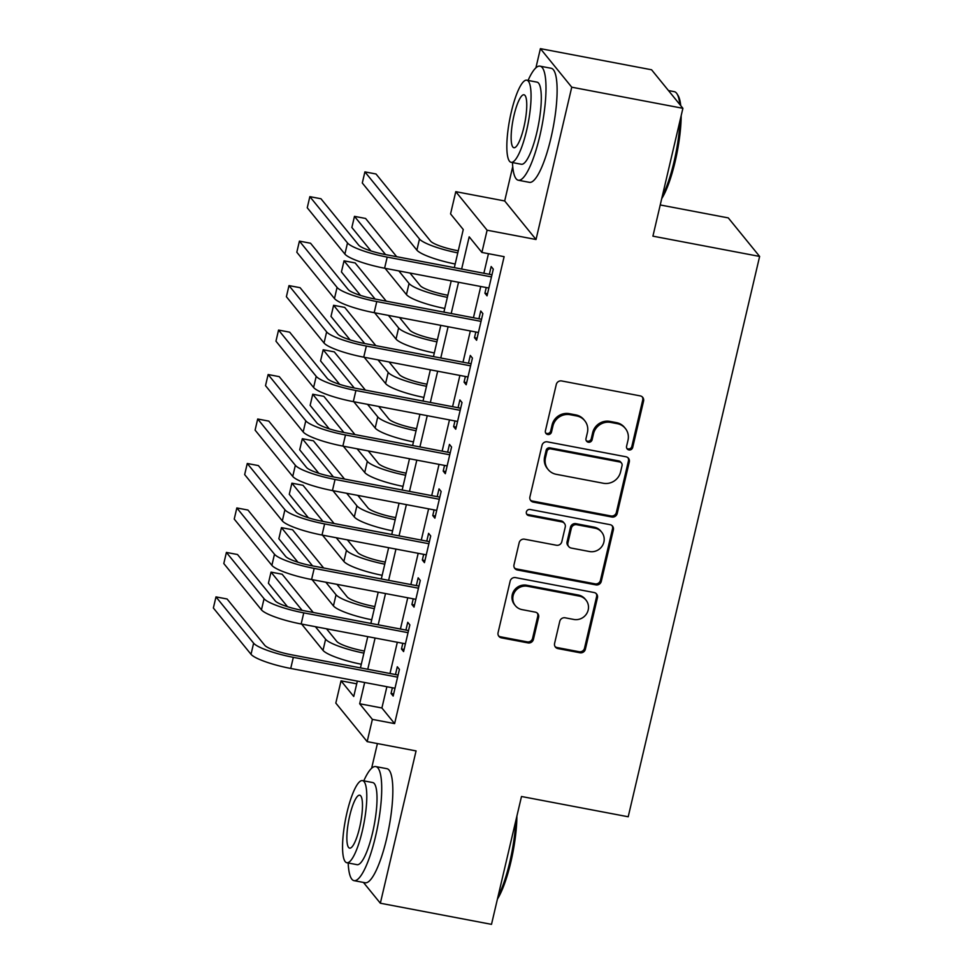 <?xml version="1.0" encoding="UTF-8"?>
<svg xmlns="http://www.w3.org/2000/svg" width="973" height="973" viewBox="0 0 973 973"><rect width="100%" height="100%" fill="white"/><g stroke="black" fill="none" stroke-linecap="round" stroke-linejoin="round"><path stroke-width="1.46" d="M628.923 449.94A3.187 3.053 140.9 0 0 632.693 447.458L643.567 401.083A4.561 4.366 140.9 0 0 640.234 395.889L561.664 380.954A4.561 4.366 140.9 0 0 556.276 384.493L545.403 430.869A3.187 3.053 140.9 0 0 547.738 434.505A3.187 3.053 140.9 0 0 551.509 432.036L552.919 426.028A14.595 13.963 140.9 0 1 570.166 414.717L576.709 415.958A14.595 13.963 140.9 0 1 584.749 420.725A14.595 13.963 140.9 0 1 587.4 432.584L585.989 438.592A3.187 3.053 140.9 0 0 588.324 442.216A3.187 3.053 140.9 0 0 592.107 439.747L593.506 433.751A14.595 13.963 140.9 0 1 610.752 422.428L617.296 423.669A14.595 13.963 140.9 0 1 625.347 428.436A14.595 13.963 140.9 0 1 627.986 440.295L626.576 446.303A3.187 3.053 140.9 0 0 628.923 449.94M626.794 448.322A3.187 3.053 140.9 0 0 631.842 446.412L642.727 400.037A4.561 4.366 140.9 0 0 642.277 396.887M545.622 432.9A3.187 3.053 140.9 0 0 550.669 430.99L552.08 424.994L552.919 426.028M586.208 440.611A3.187 3.053 140.9 0 0 591.256 438.701L592.666 432.705L593.506 433.751M554.598 643.384A4.561 4.366 140.9 0 0 557.93 648.59L579.981 652.774A4.561 4.366 140.9 0 0 585.369 649.234L597.446 597.726A4.561 4.366 140.9 0 0 594.102 592.533L515.544 577.609A4.561 4.366 140.9 0 0 510.156 581.149L498.079 632.657A4.561 4.366 140.9 0 0 501.423 637.85L528.035 642.91A4.561 4.366 140.9 0 0 533.423 639.37L538.604 617.32A4.561 4.366 140.9 0 0 535.259 612.126L522.051 609.621A12.199 11.676 140.9 0 1 514.693 591.961A12.199 11.676 140.9 0 1 527.536 586.269L579.251 596.096A12.199 11.676 140.9 0 1 586.61 613.756A12.199 11.676 140.9 0 1 573.778 619.448L565.155 617.806A4.561 4.366 140.9 0 0 559.767 621.346L554.598 643.384M386.889 686.731L381.903 707.991L394.612 723.608L372.379 719.388L367.162 741.621L335.819 703.09L341.036 680.845L353.746 696.473L357.346 681.112M682.9 108.307L571.747 87.193L540.404 48.65L651.569 69.776L682.9 108.307L652.919 236.159L759.633 256.434L628.205 816.773L521.492 796.498L491.499 924.35L380.346 903.224L416.067 750.913L367.162 741.621M512.735 166.626L504.683 200.961L536.026 239.504L571.747 87.193M536.026 239.504L487.108 230.212L481.89 252.445L469.193 236.816L461.64 269.047M394.612 723.608L504.123 256.665L481.89 252.445M611.822 517.016A4.561 4.366 140.9 0 0 617.21 513.476L629.288 461.968A4.561 4.366 140.9 0 0 625.943 456.775L547.385 441.851A4.561 4.366 140.9 0 0 541.997 445.391L529.92 496.899A4.561 4.366 140.9 0 0 533.253 502.092L611.822 517.016L610.971 515.97A4.561 4.366 140.9 0 0 616.359 512.443L628.436 460.934A4.561 4.366 140.9 0 0 627.999 457.784M613.367 529.847L601.29 581.355A4.561 4.366 140.9 0 1 595.902 584.895L517.332 569.971A4.561 4.366 140.9 0 1 513.999 564.778L519.168 542.727A4.561 4.366 140.9 0 1 524.556 539.2L556.41 545.245A4.561 4.366 140.9 0 0 561.81 541.718L565.24 527.086A4.561 4.366 140.9 0 0 561.895 521.893L528.728 515.593A3.187 3.053 140.9 0 1 526.794 510.971A3.187 3.053 140.9 0 1 530.163 509.487L610.022 524.654A4.561 4.366 140.9 0 1 613.367 529.847L612.516 528.813L600.438 580.322L601.29 581.355M363.44 882.438L380.346 903.224M486.245 287.534L484.919 293.214L487.035 295.816L493.299 269.132L491.17 266.529L489.346 274.313M475.821 332L474.483 337.68L476.6 340.282L482.863 313.598L480.747 310.995L478.923 318.779M465.386 376.478L464.06 382.146L466.176 384.749L472.428 358.076L470.312 355.461L468.487 363.245M454.963 420.944L453.625 426.624L455.741 429.227L462.005 402.542L459.888 399.939L458.064 407.723M444.527 465.422L443.202 471.09L445.318 473.693L451.569 447.008L449.453 444.406L447.629 452.19M434.092 509.888L432.766 515.556L434.882 518.171L441.146 491.487L439.03 488.884L437.193 496.668M423.669 554.355L422.331 560.034L424.447 562.637L430.711 535.953L428.594 533.35L426.77 541.134M413.233 598.833L411.907 604.501L414.024 607.103L420.275 580.431L418.159 577.816L416.335 585.6M402.81 643.299L401.472 648.979L403.588 651.582L409.852 624.897L407.736 622.294L405.911 630.078M488.458 253.698L483.861 273.267M480.759 286.488L473.437 317.733M470.336 330.966L463.002 362.211M459.901 375.432L452.579 406.678M449.477 419.898L442.143 451.144M439.042 464.376L431.708 495.622M428.606 508.843L421.285 540.088M418.183 553.321L410.849 584.566M407.748 597.787L400.426 629.032M397.325 642.253L389.991 673.498M392.374 687.765L391.049 693.445L393.165 696.048L399.416 669.363L397.3 666.76L395.476 674.544M759.633 256.434L728.29 217.903L660.229 204.962M377.415 743.579L371.625 768.244M356.714 683.824L341.036 680.845M454.318 267.648L463.257 229.531L450.56 213.902L455.778 191.669L487.108 230.212M504.683 200.961L455.778 191.669M540.404 48.65L535.904 67.83M364.656 682.499L359.669 703.759L372.379 719.388M458.538 282.267L451.204 313.513M448.103 326.733L440.769 357.979M437.668 371.212L430.346 402.457M427.244 415.678L419.91 446.923M416.809 460.156L409.487 491.401M406.386 504.622L399.052 535.868M395.95 549.088L388.616 580.334M385.515 593.566L378.193 624.812M375.091 638.033L367.758 669.278M360.448 667.892L367.77 636.646M370.871 623.413L378.205 592.168M381.307 578.947L388.641 547.702M391.742 534.481L399.064 503.236M402.165 490.003L409.499 458.757M412.601 445.537L419.922 414.291M423.024 401.071L430.358 369.825M433.459 356.592L440.793 325.347M443.895 312.126L451.217 280.881M381.903 707.991L359.669 703.759M484.919 293.214L487.534 293.7M474.483 337.68L477.098 338.178M464.06 382.146L466.663 382.644M453.625 426.624L456.24 427.123M443.202 471.09L445.804 471.589M432.766 515.556L435.381 516.055M422.331 560.034L424.946 560.533M411.907 604.501L414.51 604.999M401.472 648.979L404.087 649.465M391.049 693.445L393.651 693.944M625.347 428.436L624.496 427.402A14.595 13.963 140.9 0 0 616.456 422.635L617.296 423.669M592.666 432.705A14.595 13.963 140.9 0 1 609.901 421.394L616.456 422.635M584.749 420.725L583.909 419.679A14.595 13.963 140.9 0 0 575.858 414.924L576.709 415.958M552.08 424.994A14.595 13.963 140.9 0 1 569.314 413.671L575.858 414.924M530.358 500.049A4.561 4.366 140.9 0 0 532.413 501.046L610.971 515.97M622.051 465.617A3.187 3.053 140.9 0 0 619.716 461.98L550.754 448.881A3.187 3.053 140.9 0 0 546.984 451.35L545.5 457.675A14.595 13.963 140.9 0 0 548.14 469.533A14.595 13.963 140.9 0 0 556.191 474.301L603.321 483.253A14.595 13.963 140.9 0 0 620.567 471.941L622.051 465.617M621.467 463.014L620.628 461.98A3.187 3.053 140.9 0 0 618.864 460.934L619.716 461.98M548.14 469.533L547.3 468.5A14.595 13.963 140.9 0 1 544.649 456.641L546.133 450.304A3.187 3.053 140.9 0 1 549.903 447.835L618.864 460.934M514.437 567.928A4.561 4.366 140.9 0 0 516.493 568.925L595.05 583.849A4.561 4.366 140.9 0 0 600.438 580.322M564.413 523.389L563.562 522.343A4.561 4.366 140.9 0 0 561.044 520.847L527.877 514.547L528.728 515.593M526.6 513.975A3.187 3.053 140.9 0 0 527.877 514.547M589.48 551.533A12.199 11.676 140.9 0 0 601.679 532.158A12.199 11.676 140.9 0 0 594.953 528.181L576.734 524.715A4.561 4.366 140.9 0 0 571.346 528.254L567.916 542.873A4.561 4.366 140.9 0 0 571.26 548.067L589.48 551.533M601.679 532.158L600.827 531.112A12.199 11.676 140.9 0 0 594.102 527.135L594.953 528.181M568.743 546.583L567.891 545.537A4.561 4.366 140.9 0 1 567.064 541.827L570.494 527.208A4.561 4.366 140.9 0 1 575.882 523.669L594.102 527.135M612.516 528.813A4.561 4.366 140.9 0 0 612.078 525.663M585.977 600.073L585.126 599.04A12.199 11.676 140.9 0 0 578.4 595.05L579.251 596.096M515.337 605.644L514.486 604.598A12.199 11.676 140.9 0 1 526.685 585.223L578.4 595.05M498.517 635.807A4.561 4.366 140.9 0 0 500.572 636.804L527.196 641.864A4.561 4.366 140.9 0 0 532.584 638.324L537.753 616.286A4.561 4.366 140.9 0 0 537.303 613.136M555.036 646.546A4.561 4.366 140.9 0 0 557.091 647.544L579.13 651.728A4.561 4.366 140.9 0 0 584.518 648.2L596.595 596.692A4.561 4.366 140.9 0 0 596.157 593.53M458.271 250.791L457.067 250.56A23.23 4.22 -166.8 0 1 430.601 241.134L376.016 173.997L364.899 171.88L419.485 239.017A34.833 6.325 13.2 0 0 457.784 252.895M364.899 171.88L362.297 182.997L416.882 250.134A34.833 6.325 13.2 0 0 455.182 264.011M491.961 274.8L385.089 254.5A23.23 4.22 -166.8 0 1 358.623 245.062L320.968 198.76L309.852 196.655L347.507 242.958A34.833 6.325 13.2 0 0 387.205 257.103L491.474 276.916M309.852 196.655L307.249 207.772L344.892 254.075A34.833 6.325 13.2 0 0 384.59 268.22L488.86 288.032M679.823 104.525A58.064 13.063 -79.2 0 0 676.965 93.773L677.974 95.342A56.665 12.746 100.8 0 1 680.747 105.656M681.185 115.653A56.665 12.746 100.8 0 1 675.128 161.676A56.665 12.746 100.8 0 1 661.713 198.65M662.297 196.169A58.064 13.063 -79.2 0 0 674.046 161.737A58.064 13.063 -79.2 0 0 680.091 120.299M676.965 93.773A58.064 13.063 -79.2 0 0 674.301 91.669L668.475 90.562M512.467 162.576A58.064 13.063 -79.2 0 0 518.341 180.236A58.064 13.063 -79.2 0 0 539.76 136.22A58.064 13.063 -79.2 0 0 540.015 66.152A58.064 13.063 -79.2 0 0 528.071 80.431M518.341 180.236L529.458 182.352A58.064 13.063 -79.2 0 0 550.876 138.336A58.064 13.063 -79.2 0 0 551.132 68.268L540.015 66.152M526.758 80.187L536.987 82.133A41.803 9.402 100.8 0 1 536.804 132.571A41.803 9.402 100.8 0 1 521.37 164.267L511.153 162.321A41.803 9.402 -79.2 0 0 526.575 130.625A41.803 9.402 -79.2 0 0 526.758 80.187A41.803 9.402 -79.2 0 0 511.324 111.883A41.803 9.402 -79.2 0 0 511.153 162.321M514.036 115.215A26.94 6.057 -79.2 0 0 513.926 147.726A26.94 6.057 -79.2 0 0 523.863 127.293A26.94 6.057 -79.2 0 0 523.985 94.782A26.94 6.057 -79.2 0 0 514.036 115.215M516.894 816.079A56.665 12.746 100.8 0 1 510.849 862.09A56.665 12.746 100.8 0 1 497.434 899.064M498.018 896.583A58.064 13.063 -79.2 0 0 509.767 862.151A58.064 13.063 -79.2 0 0 515.812 820.713M348.188 862.99A58.064 13.063 -79.2 0 0 354.063 880.65A58.064 13.063 -79.2 0 0 375.481 836.634A58.064 13.063 -79.2 0 0 375.736 766.578A58.064 13.063 -79.2 0 0 363.793 780.857M354.063 880.65L365.179 882.766A58.064 13.063 -79.2 0 0 386.597 838.75A58.064 13.063 -79.2 0 0 386.853 768.682L375.736 766.578M362.479 780.601L372.695 782.547A41.803 9.402 100.8 0 1 372.525 832.985A41.803 9.402 100.8 0 1 357.091 864.681L346.862 862.735A41.803 9.402 -79.2 0 0 362.297 831.039A41.803 9.402 -79.2 0 0 362.479 780.601A41.803 9.402 -79.2 0 0 347.045 812.297A41.803 9.402 -79.2 0 0 346.862 862.735M349.757 815.629A26.94 6.057 -79.2 0 0 349.648 848.14A26.94 6.057 -79.2 0 0 359.584 827.707A26.94 6.057 -79.2 0 0 359.694 795.209A26.94 6.057 -79.2 0 0 349.757 815.629M447.848 295.257L446.643 295.026A23.23 4.22 -166.8 0 1 420.178 285.6L409.961 273.036M396.68 256.702L365.593 218.463L354.476 216.359L385.563 254.585M398.845 270.932L409.061 283.484A34.833 6.325 13.2 0 0 447.349 297.361M354.476 216.359L351.861 227.475L370.944 250.937M385.065 268.305L406.446 294.6A34.833 6.325 13.2 0 0 444.746 308.477M437.412 339.735L436.208 339.504A23.23 4.22 -166.8 0 1 409.742 330.066L399.526 317.514M386.245 301.168L355.157 262.941L344.041 260.825L375.128 299.064M388.409 315.398L398.626 327.962A34.833 6.325 13.2 0 0 436.926 341.839M344.041 260.825L341.438 271.941L360.509 295.403M374.641 312.783L396.023 339.078A34.833 6.325 13.2 0 0 434.311 352.956M426.989 384.201L425.785 383.97A23.23 4.22 -166.8 0 1 399.319 374.544L389.103 361.98M375.809 345.646L344.722 307.407L333.605 305.291L364.693 343.53M377.986 359.864L388.203 372.428A34.833 6.325 13.2 0 0 426.49 386.305M333.605 305.291L331.002 316.407L350.085 339.881M364.206 357.249L385.588 383.544A34.833 6.325 13.2 0 0 423.887 397.422M416.553 428.667L415.349 428.448A23.23 4.22 -166.8 0 1 388.884 419.01L378.667 406.446M365.386 390.112L334.298 351.873L323.182 349.769L354.269 387.996M367.551 404.342L377.767 416.894A34.833 6.325 13.2 0 0 416.067 430.771M323.182 349.769L320.567 360.886L339.65 384.347M353.783 401.727L375.164 428.023A34.833 6.325 13.2 0 0 413.452 441.888M481.538 319.278L374.654 298.966A23.23 4.22 -166.8 0 1 348.188 289.54L310.545 243.238L299.429 241.122L337.072 287.424A34.833 6.325 13.2 0 0 376.77 301.569L481.039 321.382M299.429 241.122L296.814 252.238L334.469 298.541A34.833 6.325 13.2 0 0 374.167 312.686L478.436 332.498M471.102 363.744L364.218 343.445A23.23 4.22 -166.8 0 1 337.753 334.007L300.11 287.704L288.993 285.6L326.636 331.89A34.833 6.325 13.2 0 0 366.347 346.047L470.604 365.848M288.993 285.6L286.39 296.716L324.033 343.007A34.833 6.325 13.2 0 0 363.732 357.164L468.001 376.977M460.667 408.222L353.795 387.911A23.23 4.22 -166.8 0 1 327.329 378.473L289.674 332.182L278.558 330.066L316.213 376.369A34.833 6.325 13.2 0 0 355.911 390.514L460.18 410.326M278.558 330.066L275.955 341.182L313.598 387.485A34.833 6.325 13.2 0 0 353.308 401.63L457.565 421.443M450.244 452.688L343.36 432.377A23.23 4.22 -166.8 0 1 316.894 422.951L279.251 376.648L268.134 374.532L305.777 420.835A34.833 6.325 13.2 0 0 345.476 434.98L449.745 454.792M268.134 374.532L265.52 385.649L303.175 431.951A34.833 6.325 13.2 0 0 342.873 446.096L447.142 465.909M406.118 473.146L404.914 472.914A23.23 4.22 -166.8 0 1 378.448 463.476L368.244 450.925M354.95 434.578L323.863 396.352L312.747 394.235L343.834 432.474M357.127 448.808L367.332 461.372A34.833 6.325 13.2 0 0 405.632 475.25M312.747 394.235L310.144 405.352L329.215 428.813M343.347 446.193L364.729 472.489A34.833 6.325 13.2 0 0 403.029 486.366M439.808 497.154L332.936 476.855A23.23 4.22 -166.8 0 1 306.471 467.417L268.816 421.114L257.699 419.01L295.354 465.313A34.833 6.325 13.2 0 0 335.053 479.458L439.322 499.271M257.699 419.01L255.096 430.127L292.739 476.429A34.833 6.325 13.2 0 0 332.438 490.574L436.707 510.387M395.695 517.612L394.491 517.381A23.23 4.22 -166.8 0 1 368.025 507.955L357.809 495.391M344.527 479.057L313.44 440.818L302.323 438.714L333.411 476.94M346.692 493.287L356.909 505.838A34.833 6.325 13.2 0 0 395.196 519.716M302.323 438.714L299.708 449.83L318.791 473.292M332.912 490.66L354.294 516.955A34.833 6.325 13.2 0 0 392.593 530.832M429.385 541.633L322.501 521.321A23.23 4.22 -166.8 0 1 296.035 511.895L258.392 465.593L247.276 463.476L284.919 509.779A34.833 6.325 13.2 0 0 324.617 523.924L428.886 543.737M247.276 463.476L244.661 474.593L282.316 520.896A34.833 6.325 13.2 0 0 322.014 535.041L426.283 554.853M385.259 562.09L384.055 561.859A23.23 4.22 -166.8 0 1 357.59 552.421L347.373 539.869M334.092 523.523L303.004 485.296L291.888 483.18L322.975 521.406M336.257 537.753L346.473 550.317A34.833 6.325 13.2 0 0 384.773 564.182M291.888 483.18L289.285 494.296L308.356 517.758M322.489 535.138L343.87 561.433A34.833 6.325 13.2 0 0 382.158 575.311M418.949 586.099L312.065 565.787A23.23 4.22 -166.8 0 1 285.6 556.361L247.957 510.059L236.84 507.942L274.483 554.245A34.833 6.325 13.2 0 0 314.194 568.402L418.451 588.203M236.84 507.942L234.238 519.071L271.881 565.362A34.833 6.325 13.2 0 0 311.579 579.519L415.848 599.319M374.836 606.556L373.632 606.325A23.23 4.22 -166.8 0 1 347.166 596.899L336.95 584.335M323.656 568.001L292.569 529.762L281.452 527.646L312.552 565.885M325.833 582.219L336.05 594.783A34.833 6.325 13.2 0 0 374.337 608.66M281.452 527.646L278.85 538.762L297.933 562.236M312.053 579.604L333.435 605.899A34.833 6.325 13.2 0 0 371.735 619.777M408.514 630.565L301.642 610.266A23.23 4.22 -166.8 0 1 275.177 600.827L237.521 554.525L226.405 552.421L264.06 598.723A34.833 6.325 13.2 0 0 303.758 612.868L408.028 632.681M226.405 552.421L223.802 563.537L261.445 609.84A34.833 6.325 13.2 0 0 301.156 623.985L405.413 643.798M364.401 651.022L363.197 650.803A23.23 4.22 -166.8 0 1 336.731 641.365L326.514 628.801M313.233 612.467L282.146 574.228L271.029 572.124L302.117 610.351M315.398 626.697L325.614 639.249A34.833 6.325 13.2 0 0 363.914 653.126M271.029 572.124L268.414 583.241L287.497 606.702M301.63 624.07L323.012 650.365A34.833 6.325 13.2 0 0 361.299 664.243M398.091 675.043L291.207 654.732A23.23 4.22 -166.8 0 1 264.741 645.306L227.098 599.003L215.982 596.887L253.625 643.189A34.833 6.325 13.2 0 0 293.323 657.334L397.592 677.147M215.982 596.887L213.367 608.003L251.022 654.306A34.833 6.325 13.2 0 0 290.72 668.451L394.989 688.264M631.842 446.412L632.693 447.458M550.669 430.99L551.509 432.036M591.256 438.701L592.107 439.747M609.901 421.394L610.752 422.428M569.314 413.671L570.166 414.717M642.727 400.037L643.567 401.083M532.413 501.046L533.253 502.092M628.436 460.934L629.288 461.968M616.359 512.443L617.21 513.476M549.903 447.835L550.754 448.881M546.133 450.304L546.984 451.35M544.649 456.641L545.5 457.675M595.05 583.849L595.902 584.895M516.493 568.925L517.332 569.971M561.044 520.847L561.895 521.893M575.882 523.669L576.734 524.715M570.494 527.208L571.346 528.254M567.064 541.827L567.916 542.873M526.685 585.223L527.536 586.269M537.753 616.286L538.604 617.32M532.584 638.324L533.423 639.37M527.196 641.864L528.035 642.91M500.572 636.804L501.423 637.85M596.595 596.692L597.446 597.726M584.518 648.2L585.369 649.234M579.13 651.728L579.981 652.774M557.091 647.544L557.93 648.59M419.485 239.017L416.882 250.134M387.205 257.103L384.59 268.22M347.507 242.958L344.892 254.075M409.061 283.484L406.446 294.6M398.626 327.962L396.023 339.078M388.203 372.428L385.588 383.544M377.767 416.894L375.164 428.023M376.77 301.569L374.167 312.686M337.072 287.424L334.469 298.541M366.347 346.047L363.732 357.164M326.636 331.89L324.033 343.007M355.911 390.514L353.308 401.63M316.213 376.369L313.598 387.485M345.476 434.98L342.873 446.096M305.777 420.835L303.175 431.951M367.332 461.372L364.729 472.489M335.053 479.458L332.438 490.574M295.354 465.313L292.739 476.429M356.909 505.838L354.294 516.955M324.617 523.924L322.014 535.041M284.919 509.779L282.316 520.896M346.473 550.317L343.87 561.433M314.194 568.402L311.579 579.519M274.483 554.245L271.881 565.362M336.05 594.783L333.435 605.899M303.758 612.868L301.156 623.985M264.06 598.723L261.445 609.84M325.614 639.249L323.012 650.365M293.323 657.334L290.72 668.451M253.625 643.189L251.022 654.306"/></g></svg>
